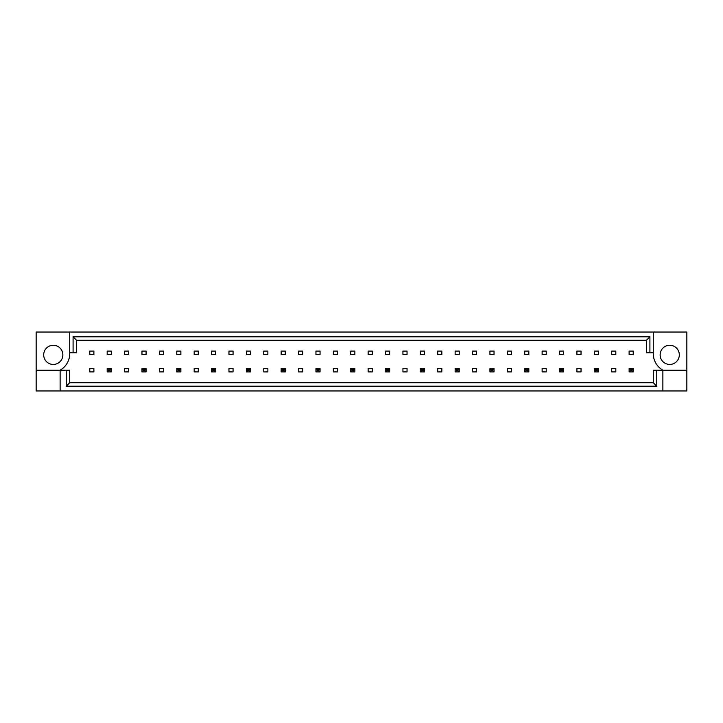 <?xml version="1.0" encoding="UTF-8"?>
<svg xmlns="http://www.w3.org/2000/svg" width="723" height="723" viewBox="0 0 723 723"><rect width="100%" height="100%" fill="white"/><g stroke="black" fill="none" stroke-linecap="round" stroke-linejoin="round"><path stroke-width="1.08" d="M62.865 354.857A9.589 9.589 0 0 1 53.276 364.446A9.589 9.589 0 0 1 43.687 354.857A9.589 9.589 0 0 1 53.276 345.269A9.589 9.589 0 0 1 62.865 354.857M660.135 354.857A9.589 9.589 0 0 0 669.724 364.446A9.589 9.589 0 0 0 679.313 354.857A9.589 9.589 0 0 0 669.724 345.269A9.589 9.589 0 0 0 660.135 354.857M653.285 332.047L653.285 352.797A19.178 19.178 0 0 0 662.874 370.203L662.874 390.953L686.85 390.953L686.85 332.047L36.15 332.047L36.15 370.203L60.126 370.203A19.178 19.178 0 0 0 69.715 352.797L69.715 332.047M36.15 370.203L36.15 390.953L662.874 390.953M89.779 351.089L93.891 351.089L93.891 354.514L89.779 354.514L89.779 351.089M93.891 371.911L89.779 371.911L89.779 368.486L93.891 368.486L93.891 371.911M107.176 351.089L111.288 351.089L111.288 354.514L107.176 354.514L107.176 351.089M124.573 351.089L128.685 351.089L128.685 354.514L124.573 354.514L124.573 351.089M128.685 371.911L124.573 371.911L124.573 368.486L128.685 368.486L128.685 371.911M141.97 351.089L146.082 351.089L146.082 354.514L141.97 354.514L141.97 351.089M159.376 351.089L163.479 351.089L163.479 354.514L159.376 354.514L159.376 351.089M163.479 371.911L159.376 371.911L159.376 368.486L163.479 368.486L163.479 371.911M176.774 351.089L180.877 351.089L180.877 354.514L176.774 354.514L176.774 351.089M194.171 351.089L198.274 351.089L198.274 354.514L194.171 354.514L194.171 351.089M198.274 371.911L194.171 371.911L194.171 368.486L198.274 368.486L198.274 371.911M211.568 351.089L215.671 351.089L215.671 354.514L211.568 354.514L211.568 351.089M228.965 351.089L233.068 351.089L233.068 354.514L228.965 354.514L228.965 351.089M233.068 371.911L228.965 371.911L228.965 368.486L233.068 368.486L233.068 371.911M246.362 351.089L250.474 351.089L250.474 354.514L246.362 354.514L246.362 351.089M263.759 351.089L267.871 351.089L267.871 354.514L263.759 354.514L263.759 351.089M267.871 371.911L263.759 371.911L263.759 368.486L267.871 368.486L267.871 371.911M281.157 351.089L285.269 351.089L285.269 354.514L281.157 354.514L281.157 351.089M298.554 351.089L302.666 351.089L302.666 354.514L298.554 354.514L298.554 351.089M302.666 371.911L298.554 371.911L298.554 368.486L302.666 368.486L302.666 371.911M315.951 351.089L320.063 351.089L320.063 354.514L315.951 354.514L315.951 351.089M333.348 351.089L337.46 351.089L337.46 354.514L333.348 354.514L333.348 351.089M337.46 371.911L333.348 371.911L333.348 368.486L337.46 368.486L337.46 371.911M350.745 351.089L354.857 351.089L354.857 354.514L350.745 354.514L350.745 351.089M368.143 351.089L372.255 351.089L372.255 354.514L368.143 354.514L368.143 351.089M372.255 371.911L368.143 371.911L368.143 368.486L372.255 368.486L372.255 371.911M385.54 351.089L389.652 351.089L389.652 354.514L385.54 354.514L385.54 351.089M402.937 351.089L407.049 351.089L407.049 354.514L402.937 354.514L402.937 351.089M407.049 371.911L402.937 371.911L402.937 368.486L407.049 368.486L407.049 371.911M420.334 351.089L424.446 351.089L424.446 354.514L420.334 354.514L420.334 351.089M437.731 351.089L441.843 351.089L441.843 354.514L437.731 354.514L437.731 351.089M441.843 371.911L437.731 371.911L437.731 368.486L441.843 368.486L441.843 371.911M455.129 351.089L459.241 351.089L459.241 354.514L455.129 354.514L455.129 351.089M472.526 351.089L476.638 351.089L476.638 354.514L472.526 354.514L472.526 351.089M476.638 371.911L472.526 371.911L472.526 368.486L476.638 368.486L476.638 371.911M489.932 351.089L494.035 351.089L494.035 354.514L489.932 354.514L489.932 351.089M507.329 351.089L511.432 351.089L511.432 354.514L507.329 354.514L507.329 351.089M511.432 371.911L507.329 371.911L507.329 368.486L511.432 368.486L511.432 371.911M524.726 351.089L528.829 351.089L528.829 354.514L524.726 354.514L524.726 351.089M542.123 351.089L546.226 351.089L546.226 354.514L542.123 354.514L542.123 351.089M546.226 371.911L542.123 371.911L542.123 368.486L546.226 368.486L546.226 371.911M559.521 351.089L563.624 351.089L563.624 354.514L559.521 354.514L559.521 351.089M576.918 351.089L581.03 351.089L581.03 354.514L576.918 354.514L576.918 351.089M581.03 371.911L576.918 371.911L576.918 368.486L581.03 368.486L581.03 371.911M594.315 351.089L598.427 351.089L598.427 354.514L594.315 354.514L594.315 351.089M611.712 351.089L615.824 351.089L615.824 354.514L611.712 354.514L611.712 351.089M615.824 371.911L611.712 371.911L611.712 368.486L615.824 368.486L615.824 371.911M629.109 351.089L633.221 351.089L633.221 354.514L629.109 354.514L629.109 351.089M656.764 370.203L656.764 386.209L66.236 386.209L66.236 370.203L69.715 370.203L69.715 382.729L653.285 382.729L653.285 370.203L686.85 370.203M60.126 390.953L60.126 370.203L66.236 370.203M653.285 352.797L646.434 352.797L646.434 340.271L76.566 340.271L76.566 352.797L69.715 352.797M73.086 352.797L73.086 336.791L649.914 336.791L649.914 352.797M656.764 386.209L653.285 382.729M66.236 386.209L69.715 382.729M73.086 336.791L76.566 340.271M649.914 336.791L646.434 340.271M630.339 369.715L630.339 370.682L631.983 370.682L631.983 369.715L630.339 369.715L629.109 368.486L633.221 368.486L633.221 371.911L629.109 371.911L629.109 368.486M633.221 368.486L631.983 369.715M630.339 370.682L629.109 371.911M633.221 371.911L631.983 370.682M595.544 369.715L595.544 370.682L597.189 370.682L597.189 369.715L595.544 369.715L594.315 368.486L598.427 368.486L598.427 371.911L594.315 371.911L594.315 368.486M598.427 368.486L597.189 369.715M595.544 370.682L594.315 371.911M598.427 371.911L597.189 370.682M560.75 369.715L560.75 370.682L562.395 370.682L562.395 369.715L560.75 369.715L559.521 368.486L563.624 368.486L563.624 371.911L559.521 371.911L559.521 368.486M563.624 368.486L562.395 369.715M560.75 370.682L559.521 371.911M563.624 371.911L562.395 370.682M525.955 369.715L525.955 370.682L527.6 370.682L527.6 369.715L525.955 369.715L524.726 368.486L528.829 368.486L528.829 371.911L524.726 371.911L524.726 368.486M528.829 368.486L527.6 369.715M525.955 370.682L524.726 371.911M528.829 371.911L527.6 370.682M491.161 369.715L491.161 370.682L492.806 370.682L492.806 369.715L491.161 369.715L489.932 368.486L494.035 368.486L494.035 371.911L489.932 371.911L489.932 368.486M494.035 368.486L492.806 369.715M491.161 370.682L489.932 371.911M494.035 371.911L492.806 370.682M456.367 369.715L456.367 370.682L458.011 370.682L458.011 369.715L456.367 369.715L455.129 368.486L459.241 368.486L459.241 371.911L455.129 371.911L455.129 368.486M459.241 368.486L458.011 369.715M456.367 370.682L455.129 371.911M459.241 371.911L458.011 370.682M421.572 369.715L421.572 370.682L423.217 370.682L423.217 369.715L421.572 369.715L420.334 368.486L424.446 368.486L424.446 371.911L420.334 371.911L420.334 368.486M424.446 368.486L423.217 369.715M421.572 370.682L420.334 371.911M424.446 371.911L423.217 370.682M386.778 369.715L386.778 370.682L388.423 370.682L388.423 369.715L386.778 369.715L385.54 368.486L389.652 368.486L389.652 371.911L385.54 371.911L385.54 368.486M389.652 368.486L388.423 369.715M386.778 370.682L385.54 371.911M389.652 371.911L388.423 370.682M351.984 369.715L351.984 370.682L353.619 370.682L353.619 369.715L351.984 369.715L350.745 368.486L354.857 368.486L354.857 371.911L350.745 371.911L350.745 368.486M354.857 368.486L353.619 369.715M351.984 370.682L350.745 371.911M354.857 371.911L353.619 370.682M317.18 369.715L317.18 370.682L318.825 370.682L318.825 369.715L317.18 369.715L315.951 368.486L320.063 368.486L320.063 371.911L315.951 371.911L315.951 368.486M320.063 368.486L318.825 369.715M317.18 370.682L315.951 371.911M320.063 371.911L318.825 370.682M282.386 369.715L282.386 370.682L284.031 370.682L284.031 369.715L282.386 369.715L281.157 368.486L285.269 368.486L285.269 371.911L281.157 371.911L281.157 368.486M285.269 368.486L284.031 369.715M282.386 370.682L281.157 371.911M285.269 371.911L284.031 370.682M247.591 369.715L247.591 370.682L249.236 370.682L249.236 369.715L247.591 369.715L246.362 368.486L250.474 368.486L250.474 371.911L246.362 371.911L246.362 368.486M250.474 368.486L249.236 369.715M247.591 370.682L246.362 371.911M250.474 371.911L249.236 370.682M212.797 369.715L212.797 370.682L214.442 370.682L214.442 369.715L212.797 369.715L211.568 368.486L215.671 368.486L215.671 371.911L211.568 371.911L211.568 368.486M215.671 368.486L214.442 369.715M212.797 370.682L211.568 371.911M215.671 371.911L214.442 370.682M178.003 369.715L178.003 370.682L179.647 370.682L179.647 369.715L178.003 369.715L176.774 368.486L180.877 368.486L180.877 371.911L176.774 371.911L176.774 368.486M180.877 368.486L179.647 369.715M178.003 370.682L176.774 371.911M180.877 371.911L179.647 370.682M143.208 369.715L143.208 370.682L144.853 370.682L144.853 369.715L143.208 369.715L141.97 368.486L146.082 368.486L146.082 371.911L141.97 371.911L141.97 368.486M146.082 368.486L144.853 369.715M143.208 370.682L141.97 371.911M146.082 371.911L144.853 370.682M108.414 369.715L108.414 370.682L110.059 370.682L110.059 369.715L108.414 369.715L107.176 368.486L111.288 368.486L111.288 371.911L107.176 371.911L107.176 368.486M111.288 368.486L110.059 369.715M108.414 370.682L107.176 371.911M111.288 371.911L110.059 370.682"/></g></svg>
